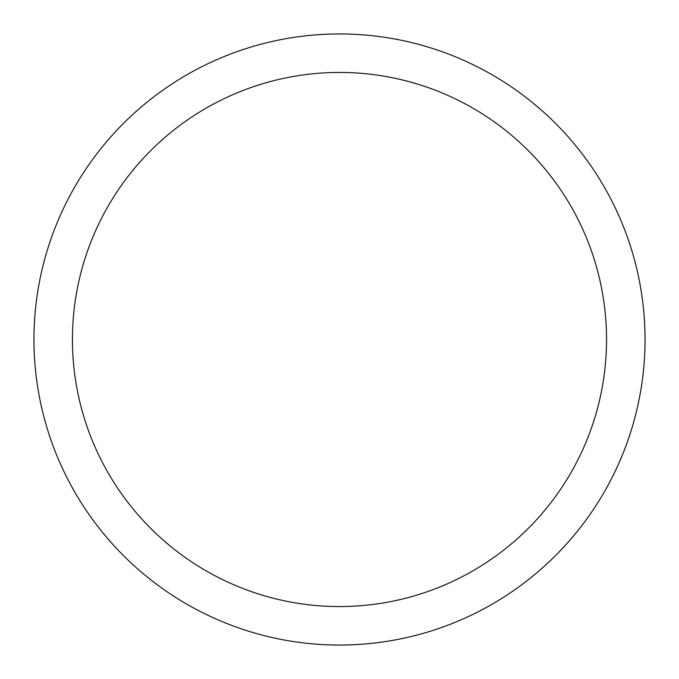 <?xml version="1.0" encoding="UTF-8"?>
<svg xmlns="http://www.w3.org/2000/svg" width="679" height="679" viewBox="0 0 679 679"><rect width="100%" height="100%" fill="white"/><g stroke="black" fill="none" stroke-linecap="round" stroke-linejoin="round"><path stroke-width="1.02" d="M72.441 339.5A267.059 267.059 0 0 0 473.025 570.776A267.059 267.059 0 0 0 473.025 108.224A267.059 267.059 0 0 0 72.441 339.5M33.95 339.5A305.55 305.55 0 0 1 339.5 33.95A305.55 305.55 0 0 1 645.05 339.5A305.55 305.55 0 0 1 339.5 645.05A305.55 305.55 0 0 1 33.95 339.5"/></g></svg>
